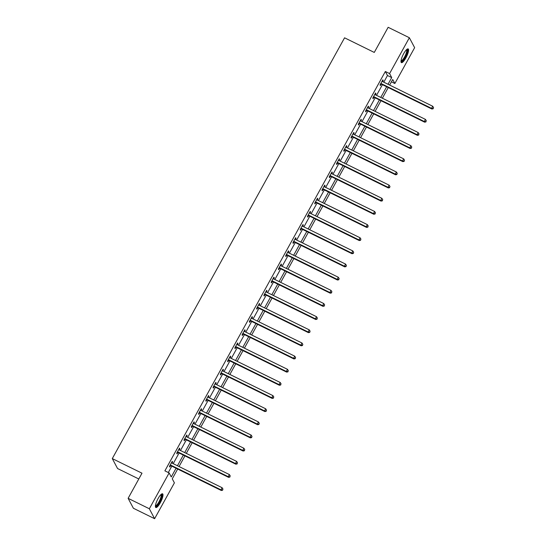 <?xml version="1.0" encoding="UTF-8"?>
<svg xmlns="http://www.w3.org/2000/svg" width="546" height="546" viewBox="0 0 546 546"><rect width="100%" height="100%" fill="white"/><g stroke="black" fill="none" stroke-linecap="round" stroke-linejoin="round"><path stroke-width="0.82" d="M158.081 498.566A7.63 1.952 -63.8 0 1 162.565 493.816A7.63 1.952 -63.8 0 1 160.306 502.757A7.63 1.952 -63.8 0 1 155.828 507.514A7.63 1.952 -63.8 0 1 158.081 498.566M403.671 53.679A7.63 1.952 -63.8 0 1 408.155 48.922A7.63 1.952 -63.8 0 1 405.896 57.869A7.63 1.952 -63.8 0 1 401.419 62.619A7.63 1.952 -63.8 0 1 403.671 53.679M138.807 478.978L117.561 468.529L112.292 458.592L344.567 37.817L374.276 52.43L388.145 27.3L409.363 37.735L414.639 47.673L394.854 83.511L392.717 79.477L389.632 85.06M391.421 81.818L394.854 83.511M177.668 469.041L172.263 478.835L174.399 482.862L154.614 518.7L149.345 508.763L169.124 472.925L171.267 476.951L176.071 468.25M149.345 508.763L128.126 498.327L133.395 508.265L154.614 518.7M383.79 82.187L387.476 75.512L385.339 71.485L164.885 470.843L169.124 472.925M168.311 472.529L171.826 466.161M173.205 463.663L179.088 453.009M180.467 450.511L186.35 439.858M187.728 437.36L193.612 426.699M194.99 424.201L200.873 413.547M202.252 411.049L208.135 400.389M209.514 397.891L215.397 387.237M216.776 384.739L222.659 374.085M224.037 371.587L229.921 360.926M231.299 358.429L237.182 347.775M238.561 345.277L244.437 334.623M245.823 332.118L251.699 321.464M253.085 318.966L258.961 308.313M260.346 305.815L266.223 295.154M267.601 292.656L273.485 282.002M274.863 279.504L280.746 268.85M282.125 266.352L288.008 255.692M289.387 253.194L295.27 242.54M296.649 240.042L302.532 229.381M303.91 226.883L309.794 216.23M311.172 213.732L317.055 203.078M318.434 200.58L324.317 189.919M325.696 187.421L331.579 176.768M332.958 174.27L338.841 163.616M340.219 161.111L346.103 150.457M347.481 147.959L353.364 137.305M354.743 134.807L360.626 124.147M362.005 121.649L367.888 110.995M369.267 108.497L375.15 97.843M376.528 95.345L382.412 84.685M382.589 81.6L383.19 80.515L382.835 79.839L380.043 84.903L380.398 85.572L381.149 84.207M375.327 94.751L375.928 93.666L375.573 92.997L372.782 98.055L373.136 98.724L373.887 97.359M368.065 107.903L368.666 106.818L368.311 106.149L365.52 111.207L365.875 111.882L366.625 110.517M360.804 121.062L361.404 119.977L361.049 119.301L358.258 124.365L358.613 125.034L359.364 123.669M353.542 134.214L354.142 133.128L353.788 132.46L350.996 137.517L351.351 138.186L352.102 136.821M346.28 147.372L346.881 146.287L346.526 145.611L343.734 150.669L344.089 151.344L344.84 149.979M339.018 160.524L339.619 159.439L339.264 158.77L336.473 163.827L336.827 164.496L337.578 163.131M331.756 173.676L332.357 172.591L332.002 171.922L329.211 176.979L329.566 177.655L330.316 176.29M324.495 186.834L325.095 185.749L324.74 185.074L321.949 190.138L322.304 190.807L323.055 189.442M317.233 199.986L317.833 198.901L317.479 198.232L314.687 203.289L315.042 203.958L315.793 202.593M309.971 213.145L310.572 212.053L310.217 211.384L307.425 216.441L307.78 217.117L308.531 215.752M302.716 226.297L303.31 225.211L302.955 224.542L300.163 229.6L300.518 230.269L301.269 228.904M295.454 239.448L296.048 238.363L295.693 237.694L292.902 242.752L293.257 243.427L294.007 242.062M288.192 252.607L288.786 251.522L288.431 250.846L285.64 255.91L285.995 256.579L286.752 255.214M280.931 265.759L281.524 264.673L281.17 264.005L278.378 269.062L278.733 269.731L279.491 268.366M273.669 278.91L274.263 277.825L273.908 277.156L271.116 282.214L271.471 282.889L272.229 281.524M266.407 292.069L267.001 290.984L266.646 290.308L263.855 295.372L264.209 296.041L264.967 294.676M259.145 305.221L259.739 304.136L259.384 303.467L256.593 308.524L256.948 309.2L257.705 307.835M251.883 318.379L252.477 317.294L252.122 316.619L249.331 321.683L249.686 322.352L250.443 320.987M244.622 331.531L245.215 330.446L244.861 329.777L242.069 334.834L242.424 335.503L243.182 334.138M237.36 344.683L237.96 343.598L237.599 342.929L234.807 347.986L235.162 348.662L235.92 347.297M230.098 357.842L230.699 356.756L230.337 356.081L227.545 361.145L227.9 361.814L228.658 360.449M222.836 370.993L223.437 369.908L223.075 369.239L220.284 374.297L220.639 374.965L221.396 373.6M215.574 384.152L216.175 383.067L215.813 382.391L213.022 387.448L213.377 388.124L214.134 386.759M208.313 397.304L208.913 396.219L208.552 395.55L205.76 400.607L206.115 401.276L206.873 399.911M201.051 410.455L201.651 409.37L201.29 408.701L198.498 413.759L198.853 414.434L199.611 413.069M193.789 423.614L194.39 422.529L194.028 421.853L191.236 426.917L191.591 427.586L192.349 426.221M186.527 436.766L187.128 435.681L186.773 435.012L183.975 440.069L184.33 440.738L185.087 439.373M179.265 449.918L179.866 448.832L179.511 448.164L176.713 453.221L177.068 453.897L177.825 452.532M172.004 463.076L172.604 461.991L172.249 461.315L169.451 466.38L169.813 467.048L170.564 465.683M128.126 498.327L141.994 473.198L112.292 458.592M385.339 71.485L389.585 73.573L409.363 37.735M388.035 84.275L391.721 77.6L389.585 73.573M177.45 465.752L183.333 455.098M184.712 452.6L190.588 441.939M191.974 439.441L197.85 428.787M199.235 426.29L205.112 415.636M206.497 413.138L212.374 402.477M213.752 399.979L219.635 389.325M221.014 386.827L226.897 376.167M228.276 373.669L234.159 363.015M235.538 360.517L241.421 349.863M242.799 347.365L248.683 336.705M250.061 334.207L255.944 323.553M257.323 321.055L263.206 310.401M264.585 307.903L270.468 297.242M271.847 294.744L277.73 284.091M279.108 281.593L284.992 270.932M286.37 268.434L292.253 257.78M293.632 255.282L299.515 244.628M300.894 242.131L306.777 231.47M308.156 228.972L314.039 218.318M315.417 215.82L321.301 205.16M322.679 202.662L328.562 192.008M329.941 189.51L335.824 178.856M337.203 176.358L343.086 165.697M344.465 163.199L350.348 152.546M351.726 150.048L357.61 139.394M358.988 136.889L364.871 126.235M366.25 123.737L372.133 113.083M373.512 110.585L379.395 99.925M380.774 97.427L386.657 86.773M388.254 87.558L382.371 98.219M380.992 100.717L375.109 111.37M373.73 113.868L367.847 124.522M366.468 127.02L360.585 137.681M359.207 140.179L353.33 150.833M351.945 153.33L346.068 163.991M344.683 166.489L338.807 177.143M337.421 179.641L331.545 190.295M330.166 192.793L324.283 203.453M322.904 205.951L317.021 216.605M315.643 219.103L309.759 229.757M308.381 232.262L302.498 242.915M301.119 245.413L295.236 256.067M293.857 258.565L287.974 269.226M286.595 271.724L280.712 282.378M279.334 284.875L273.45 295.529M272.072 298.027L266.189 308.688M264.81 311.186L258.927 321.84M257.548 324.338L251.665 334.998M250.286 337.496L244.403 348.15M243.025 350.648L237.141 361.302M235.763 363.8L229.88 374.46M228.501 376.958L222.618 387.612M221.239 390.11L215.356 400.771M213.977 403.269L208.094 413.923M206.716 416.421L200.832 427.074M199.454 429.572L193.571 440.233M192.192 442.731L186.309 453.385M184.93 455.883L179.047 466.537M387.476 75.512L391.721 77.6M382.616 80.228L383.19 80.515M375.355 93.386L375.928 93.666M368.093 106.538L368.666 106.818M360.831 119.697L361.404 119.977M353.569 132.849L354.142 133.128M346.307 146L346.881 146.287M339.046 159.159L339.619 159.439M331.784 172.311L332.357 172.591M324.522 185.469L325.095 185.749M317.267 198.621L317.833 198.901M310.005 211.773L310.572 212.053M302.743 224.932L303.31 225.211M295.482 238.083L296.048 238.363M288.22 251.235L288.786 251.522M280.958 264.394L281.524 264.673M273.696 277.545L274.263 277.825M266.434 290.704L267.001 290.984M259.173 303.856L259.739 304.136M251.911 317.008L252.477 317.294M244.649 330.166L245.215 330.446M237.387 343.318L237.96 343.598M230.125 356.477L230.699 356.756M222.864 369.628L223.437 369.908M215.602 382.78L216.175 383.067M208.34 395.939L208.913 396.219M201.078 409.09L201.651 409.37M193.816 422.249L194.39 422.529M186.555 435.401L187.128 435.681M179.293 448.553L179.866 448.832M172.031 461.711L172.604 461.991M381.299 83.64L381.654 84.316L431.9 109.023L431.545 108.354L381.299 83.64A0.976 0.928 -27.9 0 0 380.944 83.545L380.794 83.538M433.101 108.463L433.565 107.617L433.101 108.463L431.545 108.354L432.705 106.245L382.459 81.531A0.976 0.928 -27.9 0 1 382.18 81.32L382.077 81.204M381.654 84.316A0.976 0.928 -27.9 0 0 381.299 84.221L380.453 84.152M431.9 109.023L433.244 108.729M433.565 107.617L432.705 106.245M406.756 49.468A6.607 1.693 -63.8 0 1 406.285 54.716A6.607 1.693 -63.8 0 1 401.87 61.275A6.607 1.693 -63.8 0 1 400.996 61.186M401.037 60.742A6.115 1.563 116.2 0 0 401.61 60.633A6.115 1.563 116.2 0 0 405.48 55.085A6.115 1.563 116.2 0 0 406.436 49.775M401.126 62.285A7.583 1.938 116.2 0 0 401.535 62.142A7.583 1.938 116.2 0 0 406.115 55.747A7.583 1.938 116.2 0 0 407.712 48.894M161.166 494.355A6.607 1.693 -63.8 0 1 159.48 502.143A6.607 1.693 -63.8 0 1 155.405 506.074M155.446 505.63A6.115 1.563 116.2 0 0 158.982 501.794A6.115 1.563 116.2 0 0 160.838 494.662M155.535 507.179A7.583 1.938 116.2 0 0 159.616 502.409A7.583 1.938 116.2 0 0 162.121 493.782M374.037 96.799L374.392 97.468L424.638 122.174L424.283 121.505L374.037 96.799A0.976 0.928 -27.9 0 0 373.682 96.703L373.532 96.69M425.839 121.615L426.303 120.775L425.839 121.615L424.283 121.505L425.443 119.397L375.198 94.69A0.976 0.928 -27.9 0 1 374.918 94.472L374.815 94.362M374.392 97.468A0.976 0.928 -27.9 0 0 374.037 97.372L373.191 97.311M424.638 122.174L425.982 121.888M426.303 120.775L425.443 119.397M366.775 109.951L367.13 110.62L417.376 135.333L417.021 134.657L366.775 109.951A0.976 0.928 -27.9 0 0 366.421 109.855L366.27 109.842M418.577 134.773L419.048 133.927L418.577 134.773L417.021 134.657L418.181 132.548L367.936 107.842A0.976 0.928 -27.9 0 1 367.656 107.623L367.554 107.514M367.13 110.62A0.976 0.928 -27.9 0 0 366.782 110.524L365.929 110.463M417.376 135.333L418.721 135.039M419.048 133.927L418.181 132.548M359.514 123.103L359.869 123.778L410.114 148.485L409.759 147.816L359.514 123.103A0.976 0.928 -27.9 0 0 359.159 123.007L359.009 123M411.315 147.925L411.786 147.086L411.315 147.925L409.759 147.816L410.92 145.707L360.674 120.994A0.976 0.928 -27.9 0 1 360.394 120.782L360.299 120.666M359.869 123.778A0.976 0.928 -27.9 0 0 359.521 123.683L358.667 123.614M410.114 148.485L411.459 148.191M411.786 147.086L410.92 145.707M352.252 136.261L352.607 136.93L402.852 161.636L402.498 160.968L352.252 136.261A0.976 0.928 -27.9 0 0 351.897 136.166L351.747 136.152M404.054 161.077L404.525 160.237L404.054 161.077L402.498 160.968L403.658 158.859L353.412 134.152A0.976 0.928 -27.9 0 1 353.132 133.934L353.037 133.825M352.607 136.93A0.976 0.928 -27.9 0 0 352.259 136.834L351.406 136.773M402.852 161.636L404.197 161.35M404.525 160.237L403.658 158.859M344.99 149.413L345.345 150.082L395.591 174.795L395.236 174.119L344.99 149.413A0.976 0.928 -27.9 0 0 344.635 149.317L344.485 149.311M396.792 174.235L397.263 173.389L396.792 174.235L395.236 174.119L396.396 172.017L346.15 147.304A0.976 0.928 -27.9 0 1 345.871 147.086L345.775 146.976M345.345 150.082A0.976 0.928 -27.9 0 0 344.997 149.993L344.144 149.925M395.591 174.795L396.935 174.502M397.263 173.389L396.396 172.017M337.728 162.565L338.083 163.24L388.329 187.947L387.974 187.278L337.728 162.565A0.976 0.928 -27.9 0 0 337.373 162.476L337.223 162.462M389.53 187.387L390.001 186.548L389.53 187.387L387.974 187.278L389.134 185.169L338.889 160.463A0.976 0.928 -27.9 0 1 338.609 160.244L338.513 160.135M338.083 163.24A0.976 0.928 -27.9 0 0 337.735 163.145L336.882 163.083M388.329 187.947L389.673 187.66M390.001 186.548L389.134 185.169M330.466 175.723L330.821 176.392L381.067 201.105L380.712 200.43L330.466 175.723A0.976 0.928 -27.9 0 0 330.112 175.628L329.961 175.614M382.268 200.546L382.739 199.7L382.268 200.546L380.712 200.43L381.872 198.321L331.627 173.614A0.976 0.928 -27.9 0 1 331.347 173.396L331.251 173.287M330.821 176.392A0.976 0.928 -27.9 0 0 330.473 176.297L329.62 176.235M381.067 201.105L382.412 200.812M382.739 199.7L381.872 198.321M323.205 188.875L323.56 189.551L373.805 214.257L373.45 213.588L323.205 188.875A0.976 0.928 -27.9 0 0 322.85 188.78L322.7 188.773M375.006 213.698L375.477 212.851L375.006 213.698L373.45 213.588L374.611 211.479L324.365 186.766A0.976 0.928 -27.9 0 1 324.085 186.555L323.99 186.439M323.56 189.551A0.976 0.928 -27.9 0 0 323.212 189.455L322.358 189.387M373.805 214.257L375.15 213.964M375.477 212.851L374.611 211.479M315.943 202.034L316.298 202.702L366.543 227.409L366.189 226.74L315.943 202.034A0.976 0.928 -27.9 0 0 315.595 201.938L315.438 201.924M367.745 226.849L368.216 226.01L367.745 226.849L366.189 226.74L367.356 224.631L317.103 199.925A0.976 0.928 -27.9 0 1 316.823 199.706L316.728 199.597M316.298 202.702A0.976 0.928 -27.9 0 0 315.95 202.607L315.097 202.546M366.543 227.409L367.888 227.122M368.216 226.01L367.356 224.631M308.681 215.185L309.036 215.854L359.282 240.568L358.927 239.892L308.681 215.185A0.976 0.928 -27.9 0 0 308.333 215.09L308.176 215.076M360.49 240.008L360.954 239.162L360.49 240.008L358.927 239.892L360.094 237.79L309.841 213.076A0.976 0.928 -27.9 0 1 309.562 212.858L309.466 212.749M309.036 215.854A0.976 0.928 -27.9 0 0 308.688 215.759L307.835 215.697M359.282 240.568L360.626 240.274M360.954 239.162L360.094 237.79M301.419 228.337L301.774 229.013L352.02 253.719L351.665 253.051L301.419 228.337A0.976 0.928 -27.9 0 0 301.071 228.248L300.914 228.235M353.228 253.16L353.692 252.32L353.228 253.16L351.665 253.051L352.832 250.942L302.58 226.235A0.976 0.928 -27.9 0 1 302.3 226.017L302.204 225.907M301.774 229.013A0.976 0.928 -27.9 0 0 301.426 228.917L300.573 228.849M352.02 253.719L353.364 253.433M353.692 252.32L352.832 250.942M294.157 241.496L294.512 242.165L344.758 266.878L344.403 266.202L294.157 241.496A0.976 0.928 -27.9 0 0 293.809 241.4L293.652 241.387M345.966 266.318L346.43 265.472L345.966 266.318L344.403 266.202L345.57 264.093L295.318 239.387A0.976 0.928 -27.9 0 1 295.038 239.168L294.942 239.059M294.512 242.165A0.976 0.928 -27.9 0 0 294.164 242.069L293.311 242.008M344.758 266.878L346.103 266.584M346.43 265.472L345.57 264.093M286.896 254.648L287.251 255.323L337.496 280.03L337.141 279.361L286.896 254.648A0.976 0.928 -27.9 0 0 286.548 254.552L286.391 254.545M338.704 279.47L339.168 278.624L338.704 279.47L337.141 279.361L338.308 277.252L288.056 252.539A0.976 0.928 -27.9 0 1 287.776 252.327L287.681 252.211M287.251 255.323A0.976 0.928 -27.9 0 0 286.903 255.228L286.049 255.159M337.496 280.03L338.841 279.736M339.168 278.624L338.308 277.252M279.634 267.806L279.989 268.475L330.234 293.182L329.88 292.513L279.634 267.806A0.976 0.928 -27.9 0 0 279.286 267.711L279.129 267.697M331.442 292.622L331.907 291.782L331.442 292.622L329.88 292.513L331.047 290.404L280.801 265.697A0.976 0.928 -27.9 0 1 280.514 265.479L280.419 265.37M279.989 268.475A0.976 0.928 -27.9 0 0 279.641 268.379L278.788 268.318M330.234 293.182L331.579 292.895M331.907 291.782L331.047 290.404M272.372 280.958L272.727 281.627L322.973 306.34L322.618 305.664L272.372 280.958A0.976 0.928 -27.9 0 0 272.024 280.862L271.867 280.849M324.181 305.78L324.645 304.934L324.181 305.78L322.618 305.664L323.785 303.556L273.539 278.849A0.976 0.928 -27.9 0 1 273.253 278.631L273.157 278.521M272.727 281.627A0.976 0.928 -27.9 0 0 272.379 281.531L271.526 281.47M322.973 306.34L324.324 306.047M324.645 304.934L323.785 303.556M265.11 294.11L265.465 294.785L315.711 319.492L315.356 318.823L265.11 294.11A0.976 0.928 -27.9 0 0 264.762 294.014L264.605 294.007M316.919 318.932L317.383 318.093L316.919 318.932L315.356 318.823L316.523 316.714L266.277 292.001A0.976 0.928 -27.9 0 1 265.991 291.789L265.895 291.673M265.465 294.785A0.976 0.928 -27.9 0 0 265.117 294.69L264.264 294.622M315.711 319.492L317.062 319.198M317.383 318.093L316.523 316.714M257.849 307.268L258.203 307.937L308.449 332.65L308.094 331.975L257.849 307.268A0.976 0.928 -27.9 0 0 257.5 307.173L257.343 307.159M309.657 332.084L310.121 331.245L309.657 332.084L308.094 331.975L309.261 329.866L259.016 305.159A0.976 0.928 -27.9 0 1 258.729 304.941L258.633 304.832M258.203 307.937A0.976 0.928 -27.9 0 0 257.855 307.842L257.002 307.78M308.449 332.65L309.8 332.357M310.121 331.245L309.261 329.866M250.587 320.42L250.942 321.089L301.187 345.802L300.832 345.133L250.587 320.42A0.976 0.928 -27.9 0 0 250.239 320.325L250.082 320.318M302.395 345.243L302.859 344.396L302.395 345.243L300.832 345.133L301.999 343.024L251.754 318.311A0.976 0.928 -27.9 0 1 251.467 318.093L251.372 317.984M250.942 321.089A0.976 0.928 -27.9 0 0 250.594 321L249.74 320.932M301.187 345.802L302.539 345.509M302.859 344.396L301.999 343.024M243.325 333.579L243.68 334.248L293.925 358.954L293.571 358.285L243.325 333.579A0.976 0.928 -27.9 0 0 242.977 333.483L242.82 333.47M295.133 358.394L295.598 357.555L295.133 358.394L293.571 358.285L294.738 356.176L244.492 331.47A0.976 0.928 -27.9 0 1 244.205 331.251L244.11 331.142M243.68 334.248A0.976 0.928 -27.9 0 0 243.332 334.152L242.479 334.091M293.925 358.954L295.277 358.667M295.598 357.555L294.738 356.176M236.063 346.73L236.418 347.399L286.664 372.113L286.309 371.437L236.063 346.73A0.976 0.928 -27.9 0 0 235.715 346.635L235.565 346.621M287.872 371.553L288.336 370.707L287.872 371.553L286.309 371.437L287.476 369.328L237.23 344.622A0.976 0.928 -27.9 0 1 236.944 344.403L236.848 344.294M236.418 347.399A0.976 0.928 -27.9 0 0 236.07 347.304L235.217 347.242M286.664 372.113L288.015 371.819M288.336 370.707L287.476 369.328M228.801 359.882L229.156 360.558L279.402 385.264L279.047 384.596L228.801 359.882A0.976 0.928 -27.9 0 0 228.453 359.787L228.303 359.78M280.61 384.705L281.074 383.858L280.61 384.705L279.047 384.596L280.214 382.487L229.968 357.773A0.976 0.928 -27.9 0 1 229.682 357.562L229.586 357.446M229.156 360.558A0.976 0.928 -27.9 0 0 228.808 360.462L227.955 360.394M279.402 385.264L280.753 384.971M281.074 383.858L280.214 382.487M221.54 373.041L221.894 373.71L272.147 398.416L271.785 397.747L221.54 373.041A0.976 0.928 -27.9 0 0 221.191 372.945L221.041 372.932M273.348 397.857L273.812 397.017L273.348 397.857L271.785 397.747L272.952 395.638L222.707 370.932A0.976 0.928 -27.9 0 1 222.42 370.714L222.324 370.604M221.894 373.71A0.976 0.928 -27.9 0 0 221.546 373.614L220.7 373.553M272.147 398.416L273.491 398.13M273.812 397.017L272.952 395.638M214.278 386.193L214.633 386.861L264.885 411.575L264.523 410.899L214.278 386.193A0.976 0.928 -27.9 0 0 213.93 386.097L213.779 386.083M266.086 411.015L266.55 410.169L266.086 411.015L264.523 410.899L265.69 408.797L215.445 384.084A0.976 0.928 -27.9 0 1 215.158 383.865L215.063 383.756M214.633 386.861A0.976 0.928 -27.9 0 0 214.285 386.773L213.438 386.704M264.885 411.575L266.23 411.281M266.55 410.169L265.69 408.797M207.016 399.344L207.371 400.02L257.623 424.727L257.262 424.058L207.016 399.344A0.976 0.928 -27.9 0 0 206.668 399.256L206.518 399.242M258.824 424.167L259.289 423.327L258.824 424.167L257.262 424.058L258.429 421.949L208.183 397.242A0.976 0.928 -27.9 0 1 207.896 397.024L207.801 396.915M207.371 400.02A0.976 0.928 -27.9 0 0 207.023 399.925L206.176 399.863M257.623 424.727L258.968 424.44M259.289 423.327L258.429 421.949M199.754 412.503L200.109 413.172L250.361 437.885L250 437.209L199.754 412.503A0.976 0.928 -27.9 0 0 199.406 412.407L199.256 412.394M251.563 437.326L252.027 436.479L251.563 437.326L250 437.209L251.167 435.101L200.921 410.394A0.976 0.928 -27.9 0 1 200.635 410.176L200.539 410.066M200.109 413.172A0.976 0.928 -27.9 0 0 199.761 413.076L198.915 413.015M250.361 437.885L251.706 437.592M252.027 436.479L251.167 435.101M192.492 425.655L192.847 426.33L243.1 451.037L242.738 450.368L192.492 425.655A0.976 0.928 -27.9 0 0 192.144 425.559L191.994 425.552M244.301 450.477L244.765 449.631L244.301 450.477L242.738 450.368L243.905 448.259L193.659 423.546A0.976 0.928 -27.9 0 1 193.373 423.334L193.277 423.218M192.847 426.33A0.976 0.928 -27.9 0 0 192.499 426.235L191.653 426.167M243.1 451.037L244.444 450.743M244.765 449.631L243.905 448.259M185.23 438.813L185.585 439.482L235.838 464.189L235.476 463.52L185.23 438.813A0.976 0.928 -27.9 0 0 184.882 438.718L184.732 438.704M237.039 463.629L237.503 462.79L237.039 463.629L235.476 463.52L236.643 461.411L186.398 436.704A0.976 0.928 -27.9 0 1 186.111 436.486L186.015 436.377M185.585 439.482A0.976 0.928 -27.9 0 0 185.237 439.387L184.391 439.325M235.838 464.189L237.182 463.902M237.503 462.79L236.643 461.411M177.969 451.965L178.33 452.634L228.576 477.347L228.214 476.672L177.969 451.965A0.976 0.928 -27.9 0 0 177.621 451.87L177.47 451.856M229.777 476.788L230.241 475.941L229.777 476.788L228.214 476.672L229.381 474.57L179.136 449.856A0.976 0.928 -27.9 0 1 178.849 449.638L178.754 449.529M178.33 452.634A0.976 0.928 -27.9 0 0 177.976 452.538L177.129 452.477M228.576 477.347L229.921 477.054M230.241 475.941L229.381 474.57M170.707 465.117L171.069 465.793L221.314 490.499L220.959 489.83L170.707 465.117A0.976 0.928 -27.9 0 0 170.359 465.021L170.209 465.015M222.515 489.939L222.98 489.1L222.515 489.939L220.959 489.83L222.12 487.721L171.874 463.015A0.976 0.928 -27.9 0 1 171.587 462.796L171.492 462.68M171.069 465.793A0.976 0.928 -27.9 0 0 170.714 465.697L169.867 465.629M221.314 490.499L222.659 490.206M222.98 489.1L222.12 487.721M380.944 83.545L381.299 84.221M373.682 96.703L374.037 97.372M366.421 109.855L366.782 110.524M359.159 123.007L359.521 123.683M351.897 136.166L352.259 136.834M344.635 149.317L344.997 149.993M337.373 162.476L337.735 163.145M330.112 175.628L330.473 176.297M322.85 188.78L323.212 189.455M315.595 201.938L315.95 202.607M308.333 215.09L308.688 215.759M301.071 228.248L301.426 228.917M293.809 241.4L294.164 242.069M286.548 254.552L286.903 255.228M279.286 267.711L279.641 268.379M272.024 280.862L272.379 281.531M264.762 294.014L265.117 294.69M257.5 307.173L257.855 307.842M250.239 320.325L250.594 321M242.977 333.483L243.332 334.152M235.715 346.635L236.07 347.304M228.453 359.787L228.808 360.462M221.191 372.945L221.546 373.614M213.93 386.097L214.285 386.773M206.668 399.256L207.023 399.925M199.406 412.407L199.761 413.076M192.144 425.559L192.499 426.235M184.882 438.718L185.237 439.387M177.621 451.87L177.976 452.538M170.359 465.021L170.714 465.697"/></g></svg>

